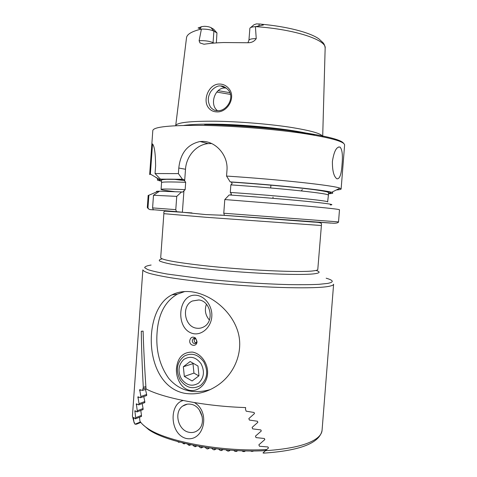 <?xml version="1.0" encoding="UTF-8"?>
<svg xmlns="http://www.w3.org/2000/svg" width="477" height="477" viewBox="0 0 477 477"><rect width="100%" height="100%" fill="white"/><g stroke="black" fill="none" stroke-linecap="round" stroke-linejoin="round"><path stroke-width="0.72" d="M208.592 107.874C202.2 100.23 208.801 83.713 219.545 84.047C223.057 84.095 226.038 85.478 228.501 88.191C236.604 96.616 227.809 112.59 216.838 111.898C213.38 111.785 210.631 110.443 208.592 107.874M220.141 85.967C217.667 85.294 211.013 89.217 209.504 94.231C207.62 98.19 207.96 102.495 210.512 107.146C212.73 109.662 215.115 110.843 217.667 110.706L217.846 110.706C227.004 111.177 235.316 97.04 227.952 89.664C225.233 87.064 222.848 85.836 220.785 85.985L220.141 85.967M191.814 291.823C210.405 294.339 230.141 309.645 237.176 329.47C244.48 349.552 235.423 373.032 218.222 384.945C207.394 392.446 196.113 395.212 184.372 393.245C143.04 385.011 142.152 309.001 171.976 294.858C177.694 291.948 184.307 290.934 191.814 291.823M332.409 161.351C334.013 151.275 336.547 146.511 340.006 147.053C342.224 149.384 342.909 155.18 342.045 164.434C341.401 174.481 339.672 179.269 336.869 178.792C333.787 176.52 332.302 170.7 332.409 161.351M210.894 27.588L213.624 29.169L216.952 32.907L213.905 31.16C210.846 29.711 206.678 29.019 201.413 29.079L198.086 27.988L201.693 26.652L204.329 26.313C207.179 26.396 209.367 26.825 210.894 27.588L213.905 31.16L213.064 42.65C209.975 41.272 205.796 40.605 200.519 40.646L199.112 40.736L199.988 42.954L204.031 44.242C209.653 43.377 216.17 42.805 223.582 42.536L248.1 42.745C251.707 42.715 254.42 41.338 256.232 38.613L255.428 26.664L263.387 25.007C262.469 24.357 261.086 24.017 259.244 23.987L256.399 23.892L253.955 24.768L250.646 27.565M199.112 40.736L201.413 29.079M226.301 88.084L224.804 87.977C215.371 87.631 209.999 102.692 216.051 109.376L217.423 110.7M175.703 125.719L175.703 125.695C176.633 122.529 190.043 121.039 215.932 121.218C238.792 121.569 267.847 123.913 289.241 127.109C311.153 130.579 322.303 133.787 322.69 136.744L322.69 136.768M341.133 188.97L344.609 144.966C344.424 141.466 329.929 137.513 301.124 133.119C272.874 129.046 234.046 125.958 204.025 125.415C170.617 125.087 153.546 126.799 152.807 130.543L149.665 174.57L150.374 174.105L152.527 143.941C154.465 146.224 155.49 153.511 155.609 165.811L155.055 173.545L178.392 173.616L178.797 168.047C180.395 153.135 187.485 144.292 200.066 141.508L202.856 141.401C215.86 141.502 228.34 155.377 226.969 170.319L226.539 176.067C280.351 179.549 334.407 185.547 339.94 188.177L341.133 188.97C341.043 189.435 339.451 189.763 336.345 189.959M184.563 180.58L172.793 179.173M224.405 215.336L205.653 214.572L176.466 211.663L175.78 209.642L176.74 196.381L181.534 191.951L182.661 192.088L185.148 189.661L185.678 182.327L183.776 179.507L182.452 179.274L178.392 173.616M201.377 29.061L201.372 29.061C191.814 31.363 186.859 34.29 186.507 37.826L175.709 125.63M264.222 453.096L263.006 452.935L268.462 448.004L267.979 446.973L259.446 446.239L258.868 444.808L264.83 439.561L264.371 438.506L256.012 437.6L255.451 436.151L261.289 431.005L260.853 429.926L252.661 428.865L252.112 427.404L257.848 422.336L257.419 421.245L249.382 420.058L248.839 418.585L254.479 413.583L254.068 412.48L246.162 411.18L245.5 409.32L245.637 407.567C205.325 406.392 163.068 398.098 146.028 388.91C144.626 368.178 143.649 348.914 143.1 331.121L141.281 331.259C141.508 348.335 142.182 367.046 143.297 387.396L142.545 390.442L139.654 389.655L140.9 396.506L140.578 397.711L137.925 396.786L139.028 403.691L138.724 404.878L136.333 403.798L137.275 410.769L136.994 411.931L134.884 410.691L135.647 417.727L135.39 418.872L133.667 417.441L133.518 418.275L133.804 421.424L134.991 424.214L136.529 424.184L140.804 422.401M134.991 424.214L140.465 421.942M216.355 42.912L216.952 32.907M148.407 208.843L147.31 207.525L148.174 195.391L148.866 195.248L147.983 207.573L148.407 208.843L149.915 209.594L153.534 209.868M156.969 191.76C155.913 191.468 156.355 191.283 158.298 191.211L148.866 195.248M159.401 191.283L158.298 191.211M161.464 181.177C157.124 180.324 156.164 179.698 158.591 179.304L161.924 179.34C165.591 179.048 172.805 179.084 183.579 179.447M150.374 174.105L159.157 179.233M181.534 191.951L159.551 191.188L153.499 195.26L152.592 207.906L153.248 209.713L176.681 211.722M330.281 204.949C335.367 204.699 328.295 203.578 309.06 201.586C289.748 199.642 258.606 197.037 229.198 194.95L224.792 199.553L223.773 213.237L224.423 215.342L330.996 223.111M153.499 195.26L176.74 196.381M224.792 199.553L306.508 206.064C328.331 208.055 339.32 209.29 339.487 209.779L338.527 221.9C338.742 221.877 338.318 223.391 333.363 223.218L224.423 215.342M226.539 176.067L230.176 181.874L231.327 182.083L232.156 183.562L230.862 184.879L230.296 192.428L231.387 193.877L230.54 195.033M155.055 173.545L160.421 179.125L182.452 179.274M160.421 179.125L161.924 179.34M230.176 181.874C278.335 185.118 325.94 190.18 331.598 192.314C333.936 193.066 332.892 193.543 328.474 193.74M302.346 189.56L301.273 190.913M231.387 193.877L231.297 195.099M184.659 180.926L185.505 169.257C186.257 156.265 196.387 144.597 208.127 143.613L211.675 143.553M182.387 212.128L183.925 190.925M256.232 38.613C251.731 38.637 249.292 39.197 248.928 40.301L249.888 28.209C250.437 27.356 252.279 26.843 255.428 26.664M142.969 388.916L145.956 387.896M142.545 390.442L146.415 389.107M140.9 396.506L146.63 394.461M140.578 397.711L146.695 395.511M139.028 403.691L144.781 401.551M138.724 404.878L144.847 402.588M137.275 410.769L143.058 408.533M136.994 411.931L143.112 409.552M135.647 417.727L141.466 415.395M135.39 418.872L141.514 416.403M143.297 387.396L145.867 386.525M198.73 299.955C210.685 300.844 214.626 321.415 203.816 326.846C201.568 328.104 199.183 328.558 196.649 328.194C184.366 326.96 181.111 305.829 192.404 300.993L198.73 299.955M196.709 295.311C205.611 296.515 212.682 306.914 211.788 316.71C211.156 326.524 202.731 335.081 193.877 333.751C174.618 330.37 177.408 292.616 196.709 295.311M196.935 341.311L195.892 338.789L193.406 338.533L192.237 340.554C192.529 343.023 193.716 343.947 195.785 343.321L196.935 341.311M194.986 338.312L194.193 340.047C194.199 341.574 194.855 342.569 196.16 343.029M189.739 340.667C190.561 337.245 192.446 336.321 195.385 337.907L197.013 341.836C196.768 347.244 189.095 345.974 189.739 340.667M207.543 373.831C208.401 364.064 201.366 353.624 192.535 352.098C183.073 351.99 177.724 357.362 176.49 368.22C175.709 377.736 180.914 388.528 189.679 390.359C198.527 392.04 206.952 383.609 207.543 373.831M210.405 389.524C193.274 394.455 179.394 390.752 168.769 378.404C159.682 365.656 155.776 350.482 157.058 332.892C158.286 314.242 165.06 301.327 177.372 294.136L184.778 291.536M209.397 320.013C205.366 315.321 204.377 310.05 206.434 304.201M188.981 432.281C192.356 432.973 195.373 432.257 198.033 430.141C206.63 423.767 201.729 405.844 191.044 404.281C187.95 403.697 185.159 404.305 182.667 406.088C173.652 412.039 178.022 430.397 188.981 432.281M194.407 402.588C210.929 412.08 203.81 442.251 186.173 438.452C169.806 434.362 168.786 404.013 183.18 400.519M266.017 450.151L264.705 450.676C221.149 453.049 166.378 442.513 148.621 429.556L142.778 424.566M145.485 389.429L146.713 394.807L146.314 395.654M143.786 396.56L144.859 401.896L144.489 402.719M142.218 403.572L143.124 408.884L142.784 409.683M140.793 410.458L141.52 415.747L141.216 416.522M139.522 417.208L139.928 421.149C141.371 423.469 143.827 425.8 147.292 428.137C165.43 441.392 222.252 452.148 266.744 449.513M189.697 444.516L189.572 445.393L188.642 445.16L187.431 444.015M195.546 445.703L195.361 446.71L194.372 446.496L192.946 445.19M201.699 446.8L201.449 447.891L200.412 447.7L198.826 446.305M208.133 447.796L207.835 448.935L206.75 448.768L205.05 447.337M214.859 448.684L214.519 449.829L213.38 449.692L211.621 448.279M221.871 449.453L221.507 450.556L220.32 450.449L218.544 449.107M229.175 450.085L228.811 451.111L227.571 451.033L225.842 449.817M236.783 450.562L236.449 451.451L235.149 451.409L233.557 450.383M244.731 450.866L244.468 451.546L243.103 451.546L241.75 450.777M253.072 450.956L252.923 451.331L251.474 451.391L250.574 450.956M174.123 440.557L173.282 440.301M178.953 441.923L178.947 442.382L177.557 441.541M184.158 443.252L184.098 443.95L182.292 442.793M189.572 445.393L190.794 444.749M195.361 446.71L196.792 445.935M236.449 451.451L237.802 450.616M244.468 451.546L245.512 450.884M252.923 451.331L253.335 451.063M228.811 451.111L230.361 450.175M221.507 450.556L223.17 449.578M214.519 449.829L216.218 448.851M207.835 448.935L209.504 447.992M201.449 447.891L203.029 447.021M184.098 443.95L185.04 443.461M178.947 442.382L179.537 442.078M199.303 409.85L202.272 416.862M181.314 378.714C186.298 385.404 192.022 386.901 198.492 383.186C204.043 377.885 204.895 371.386 201.05 363.683C195.928 357.011 190.186 355.592 183.824 359.419C178.41 364.702 177.575 371.13 181.314 378.714M180.175 379.907C186.024 387.908 192.809 389.745 200.537 385.416C207.429 379.126 208.515 371.291 203.792 361.924C198.182 354.357 191.682 352.408 184.289 356.075C176.806 362.156 175.435 370.098 180.175 379.907M192.1 380.974L198.969 375.787L197.979 366.02L190.138 361.53L183.353 366.747L184.325 376.425L192.1 380.974M198.808 375.912L193.948 373.097L184.325 376.425M183.353 366.747L192.994 363.659L193.948 373.097M192.994 363.659L193.364 363.379M263.584 453.132C300.146 450.682 319.644 443.091 322.064 430.373L333.608 284.22C333.554 285.049 331.962 285.765 328.826 286.355C315.995 288.949 268.366 288.06 221.274 283.791C201.306 281.925 184.176 279.868 169.884 277.62C161.321 276.159 154.518 274.752 149.456 273.399C145.461 272.099 143.261 270.924 142.856 269.875L132.415 416.111L134.24 423.111M151.12 265.039C146.928 265.719 144.781 266.601 144.668 267.686L147.703 269.559C151.901 270.96 158.412 272.456 167.23 274.048L202.594 278.783C230.635 281.77 263.101 283.958 288.597 284.602C300.665 284.799 310.712 284.715 318.749 284.34L327.526 283.439C334.228 282.14 333.769 280.393 326.161 278.204M321.236 225.502L206.076 217.285L163.867 213.672L160.701 257.669C161.101 259.703 175.041 262.302 202.522 265.48C243.652 270.131 300.611 272.743 313.335 270.87C316.269 270.519 317.754 270.06 317.789 269.481L321.54 223.743C321.17 222.795 318.499 222.24 313.52 222.085L220.207 215.055M316.03 270.429C320.556 271.884 320.085 272.987 314.617 273.75C301.977 275.557 253.394 273.709 211.955 269.523C194.843 267.764 180.586 265.862 170.855 264.091C165.227 262.94 161.464 261.903 159.574 260.967C158.752 260.114 159.658 259.416 162.293 258.868M259.244 23.987L258.892 25.871M183.872 125.427C190.919 124.384 201.652 123.966 216.069 124.187C251.307 124.664 299.473 130.227 314.653 135.259M216.063 124.718C247.861 125.183 291.131 129.75 309.555 134.401M322.064 430.373C321.856 433.14 320.121 435.787 316.853 438.297C308.035 444.85 290.875 448.988 265.379 450.711M133.804 421.424L132.415 416.111M255.511 26.634C294.792 29.198 326.93 40.05 325.147 48.249L322.69 136.684M147.31 207.525L147.983 207.573M161.417 180.884C158.507 180.169 158.573 179.662 161.62 179.37M152.592 207.906L175.78 209.642M223.773 213.237L338.527 221.9M230.296 192.428C281.931 196.035 330.102 200.889 327.633 201.926L328.641 193.084L327.872 192.177C328.164 191.951 320.222 190.335 309.955 189.142C291.542 186.877 260.663 184.098 231.327 182.083M174.26 191.599C165.692 190.597 161.298 189.87 161.071 189.405C161.16 188.832 169.186 188.916 185.148 189.661M161.071 189.405L161.554 182.619C161.661 181.838 169.705 181.743 185.678 182.327M230.862 184.879C282.515 188.391 330.668 193.68 328.164 195.147M231.19 182.041C260.418 184.05 291.173 186.817 309.806 189.065C328.301 191.384 334.556 192.845 328.564 193.453M204.585 124.533C233.295 125.04 270.173 127.902 297.863 131.765C326.19 135.933 341.437 139.791 343.607 143.338M229.789 92.669L218.114 90.654M230.355 94.386L216.773 92.067M178.797 168.047L185.505 169.257M213.893 43.103L213.064 42.65L213.052 43.174M201.693 26.652L199.684 28.542M139.54 390.526L141.013 390.025M137.823 397.645L139.093 397.198M136.237 404.651L137.316 404.252M134.8 411.532L135.689 411.186M133.518 418.275L134.228 417.995M340.006 147.053L338.485 147.011M220.785 85.985L225.442 87.995M272.945 198.319L273.035 197.102M270.697 187.974L270.912 185.136M260.686 24.142C287.065 26.468 310.002 32.496 318.898 38.887L323.012 42.686C324.163 43.938 324.879 45.691 325.153 47.938M158.591 179.304L155.436 177.098M163.867 213.672L163.832 211.883L165.06 211.156L191.981 212.921M153.248 209.713L176.466 211.663M183.776 179.507L166.628 179.31C161.107 179.656 162.228 179.859 161.9 179.871L161.399 180.509L161.554 182.619M331.598 192.314L339.94 188.177M200.066 141.508L208.127 143.613M248.928 40.301L247.921 42.751M171.976 294.858L177.372 294.136M194.521 338.247L193.406 338.533M195.892 338.789L195.385 337.907M192.404 300.993L198.873 299.973M187.228 404.18L182.667 406.088M148.621 429.556L147.292 428.137"/></g></svg>
